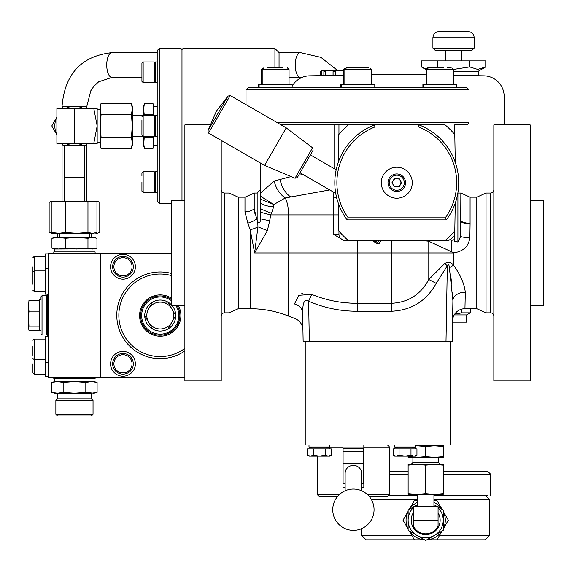<?xml version="1.0" encoding="UTF-8"?>
<svg xmlns="http://www.w3.org/2000/svg" width="572" height="572" viewBox="0 0 572 572"><rect width="100%" height="100%" fill="white"/><g stroke="black" fill="none" stroke-linecap="round" stroke-linejoin="round"><path stroke-width="0.86" d="M345.138 490.783L345.138 473.359A8.258 7.979 0 0 1 351.115 465.694A8.258 7.979 0 0 1 361.661 473.359L361.661 490.783M345.138 483.333L343.071 483.333L343.071 463.384L363.728 463.384L363.728 483.333L361.661 483.333M343.071 451.387L363.728 451.387L363.728 447.883L343.071 447.883L343.071 463.384M363.728 451.387L363.728 463.384M363.728 448.662L343.071 448.662M53.975 233.09L49.135 232.382L49.135 202.252L51.73 201.308L94.065 201.308L96.954 202.123L96.954 232.511L92.457 233.319L76.712 233.319L65.458 232.511L65.458 202.123L76.712 201.308L87.959 202.123L92.457 201.308L95.824 201.78M94.859 201.523L97.168 201.308L99.764 202.252L99.764 232.382L97.948 233.111L94.859 233.111M49.135 202.252L53.975 201.537M96.411 201.308L97.948 201.523M49.135 232.382L51.73 233.319L54.826 233.319L51.945 232.511L58.701 233.319L54.826 233.319M57.536 237.452L57.536 233.319L76.712 233.319L87.959 232.511L87.959 202.123M96.411 233.319L97.948 233.111M343.372 75.232L309.666 75.819A20.649 20.649 0 0 0 292.149 86.136M504.161 124.896L504.161 96.468A20.649 20.649 0 0 0 483.869 75.819L453.589 75.289M301.973 77.449L300.422 77.399A12.391 5.198 90 0 1 295.216 65.008A12.391 5.198 90 0 1 300.422 52.617L279.05 52.617L279.05 67.896M274.917 67.896L274.917 48.484L183.019 48.484L183.019 200.486M181.982 200.486L181.982 49.514L180.952 48.484L159.266 48.484L159.266 203.375L171.657 203.375M159.266 203.375L157.2 201.308L157.2 50.55L159.266 48.484M180.952 200.486L180.952 48.484M157.2 106.306L153.754 106.306L153.754 108.937L152.939 103.275L144.444 103.275L143.636 108.937L144.316 115.601M154.311 65.251L155.176 61.948L155.176 82.597L157.2 82.597M154.311 118.904L155.176 115.601L155.176 136.258L157.2 136.258M154.311 175.061L155.176 171.757L155.176 192.406L157.2 192.406M141.92 185.071L141.92 191.17L143.157 192.406L154.311 192.406L154.311 171.757L143.157 171.757L143.157 192.406L141.92 191.17L141.92 182.082M141.92 176.097L141.92 172.994L141.92 176.097M141.92 188.066L141.92 191.17M143.157 136.258L154.311 136.258L154.311 115.601L143.157 115.601L143.157 136.258L141.92 135.013L141.92 119.941M141.92 131.917L141.92 135.013M154.311 72.272L154.311 61.948L143.157 61.948L143.157 82.597L141.92 81.36L141.92 63.185L141.92 81.36L141.92 78.257L141.92 81.36L143.157 82.597L154.311 82.597L154.311 72.272M141.92 63.185L143.157 61.948L141.92 63.185L141.92 66.288M153.067 115.601L152.939 114.6L144.444 114.6M152.939 114.6L153.754 108.937L153.754 115.601M144.444 103.275L143.636 106.306L143.636 115.601M144.316 136.258L143.636 145.545L144.444 148.584L143.636 142.921L143.636 136.258L132.275 136.258M132.275 108.937L132.275 106.306L131.46 103.275L132.275 108.937L132.275 125.926L131.46 114.6L132.275 108.937M132.275 142.921L132.275 125.926L131.46 137.259L132.275 142.921L132.275 145.545L131.46 148.584L132.275 142.921M101.08 114.6L100.264 125.926L100.264 108.937L101.08 114.6L131.46 114.6M101.08 137.259L100.264 142.921L100.264 125.926L101.08 137.259L131.46 137.259M101.08 148.584L100.264 145.545L100.264 142.921L101.08 148.584L131.46 148.584M101.08 103.275L100.264 108.937L100.264 106.306L101.08 103.275L131.46 103.275M93.772 143.486L97.168 143.486L97.168 108.373L56.893 108.373L56.893 143.486L93.772 143.486L97.168 125.926L93.772 108.373M83.212 108.373A19.62 19.62 0 0 0 65.687 108.373M56.893 117.167A19.62 19.62 0 0 0 56.893 134.692M65.687 143.486A19.62 19.62 0 0 0 83.212 143.486M86.965 108.373L85.779 106.306L63.12 106.306L61.926 108.373M61.926 143.486L63.12 145.545L85.779 145.545L86.965 143.486M56.893 117.096L51.795 125.926L56.893 134.763M153.754 136.258L153.754 145.545L152.939 148.584L153.754 142.921L152.939 137.259L144.444 137.259M152.939 148.584L144.444 148.584M152.939 137.259L153.067 136.258M54.826 201.308L51.945 202.123L58.701 201.308L65.458 202.123M95.824 232.854L92.457 233.319L87.959 232.511M65.458 232.511L58.701 233.319M51.945 202.123L51.945 232.511M371.686 74.739L396.768 74.296L426.011 74.81M454.597 134.363L454.597 124.896L466.988 124.896L469.054 122.83L277.542 122.83M455.269 162.326L454.797 135.042A10.325 10.325 0 0 0 454.776 134.584A75.382 75.382 0 0 0 445.152 124.918A10.325 10.325 0 0 0 444.473 124.896L419.011 124.896A61.955 61.955 0 0 1 446.332 219.898L347.204 219.898A61.955 61.955 0 0 1 374.524 124.896L281.124 124.896M456.685 87.723L466.988 87.723L469.054 89.79L246.01 89.79L246.01 104.626M422.908 87.723L422.908 84.42L456.692 84.42L456.692 87.723L248.069 87.723L246.01 89.79M338.946 134.363L338.946 124.896M460.646 236.543A12.391 3.382 0.4 0 0 469.884 237.73L470.084 223.645L469.884 237.73C468.532 246.396 463.27 251.401 454.111 252.76L451.222 251.659L451.222 240.547L454.597 239.554L454.597 241.334L457.9 242.028L460.646 236.543L460.846 193.05L457.857 193.05M476.798 197.183L486.036 193.05L486.036 312.834L476.798 308.701L476.798 197.183L470.084 197.183L470.077 223.974A12.391 6.435 0.9 0 1 460.846 221.722M470.084 223.323A12.391 6.578 0 0 1 460.846 221.128M454.597 239.554L454.597 236.172L448.67 240.547L444.473 240.547A10.325 10.325 0 0 0 445.152 240.526A75.382 75.382 0 0 0 454.776 230.859A10.325 10.325 0 0 0 454.797 230.402L455.269 203.117M422.515 240.547L428.778 241.255L422.515 240.547L448.67 240.547M454.597 236.172L454.597 231.081M260.46 163.049L260.46 193.15L274.21 181.017L291.105 176.584M298.663 175.204L303.038 174.517M329.737 189.933L285.256 197.969L273.824 204.561L260.46 196.203L260.46 193.15L260.46 218.811C260.353 222.78 259.445 223.709 257.743 221.6L257.936 226.827A12.391 5.019 -14.8 0 1 250.214 229.708L247.812 223.13L244.973 211.855L244.973 197.183L238.259 197.183L238.259 308.701L229.029 312.834L224.531 312.834A3.303 3.303 0 0 0 221.221 316.137M338.267 203.117L338.738 230.402A10.325 10.325 0 0 0 338.76 230.859A75.382 75.382 0 0 0 348.384 240.526A10.325 10.325 0 0 0 349.063 240.547L344.051 240.547L333.548 234.356L333.548 214.915L288.545 214.915A20.649 7.665 90 0 0 285.256 197.969A20.649 14.736 -115.1 0 1 274.21 181.017M260.46 203.246A20.649 8.18 180 0 0 273.63 206.928L273.824 204.561L260.46 199.135M273.63 206.928L271.478 213.277A20.649 2.931 -161.7 0 1 260.46 208.651L260.46 218.79L260.46 208.651M271.478 213.277L270.706 214.915A20.649 0.965 -166.6 0 1 260.46 212.219M269.669 220.778L267.374 230.616L254.626 252.938L288.545 252.938L288.545 214.915L270.706 214.915L269.669 220.778A20.649 0.758 -168.9 0 1 260.46 218.811M254.94 213.699L254.211 208.809L256.664 218.847A12.391 6.378 -18.4 0 1 247.812 223.13M256.664 218.847L257.743 221.6M267.374 230.616A20.649 1.208 -159.6 0 1 257.936 226.827L254.626 252.938L250.214 229.708L250.214 308.701L238.259 308.701M244.973 197.183L254.211 193.05L254.211 208.809A12.391 9.131 0 0 1 244.973 211.855M345.138 240.547A6.199 6.199 0 0 1 338.946 234.356L338.946 231.081M344.051 240.547L357.529 240.547L357.529 252.938L454.111 252.938M486.036 193.05L490.533 193.05A3.303 3.303 0 0 0 493.836 189.747M486.036 312.834L490.533 312.834A3.303 3.303 0 0 1 493.836 316.137M229.029 312.834L229.029 193.05L224.531 193.05A3.303 3.303 0 0 1 221.221 189.747M452.195 341.749L452.91 300.708L452.195 341.749L303.139 341.749L302.631 312.834A12.391 9.638 -1 0 0 294.451 303.954C294.816 323.144 294.816 323.144 294.451 303.954L298.827 295.295L311.683 294.38C326.433 300.379 341.72 303.346 357.529 303.296L356.106 303.289M302.359 293.515L301.43 293.836M349.399 303.031L345.817 302.745M250.214 308.701C263.463 308.723 276.233 311.182 288.545 316.08L288.545 252.938L357.529 252.938L357.529 303.296L391.606 303.296C408.408 302.395 420.799 294.458 428.778 279.479L444.651 263.663C447.969 261.504 450.943 262.04 453.56 265.265C460.403 274.746 464.314 283.726 465.301 292.199L464.95 308.701A12.391 12.391 0 0 0 452.559 320.878L452.91 300.708L449.385 267.732C449.041 264.443 448.355 263.778 447.325 265.737L436.214 283.369C426.44 300.979 411.568 310.267 391.606 311.24L357.529 311.24C340.597 311.304 324.295 307.958 308.623 301.208C302.681 297.054 302.731 309.087 302.631 312.834M450.936 277.549L451.801 284.098M452.638 292.578L452.917 299.964M288.545 316.08L294.73 318.425C299.828 320.542 302.559 324.36 302.931 329.872L302.917 329.157M451.222 251.659L428.778 241.255L428.778 279.479L436.214 283.369M333.133 197.04L333.297 200.314M338.474 214.915L333.548 214.915L333.118 191.877M336.815 198.341A6.199 5.377 0 0 0 333.133 197.033L290.898 197.033A20.649 13.964 -108.2 0 1 280.058 179.143M311.683 294.38L308.623 301.208L309.33 341.749M444.651 263.663L447.325 265.737L445.996 341.749M453.56 252.731L453.56 265.265A12.391 2.395 -29.5 0 0 449.385 267.732M465.301 292.199A12.391 8.723 1 0 0 452.91 300.708M260.46 193.15L260.46 196.203M209.767 124.896L184.878 124.896L184.878 380.988L221.221 380.988L221.221 140.397M184.878 200.486L171.657 200.486L171.657 305.398L184.878 305.398M493.836 380.988L493.836 124.896L530.18 124.896L530.18 380.988L493.836 380.988M530.18 305.398L543.4 305.398L543.4 200.486L530.18 200.486M374.789 87.723L374.789 84.42L340.276 84.42L340.276 87.723M371.686 84.42L371.686 69.548L344.837 69.548L346.489 67.896L368.568 67.896M453.589 84.42L453.589 69.548L426.741 69.548L428.392 67.896L427.663 67.896L443.758 67.896M447.347 67.896L451.201 67.896L447.347 67.896M292.149 87.723L292.149 84.42L258.372 84.42L258.372 87.723M282.804 67.896L275.625 67.896L282.804 67.896M267.71 67.896L275.625 67.896M259.102 87.723L259.102 84.42M349.063 240.547L444.473 240.547M444.473 124.896L419.011 124.896L418.625 126.963L374.91 126.963A59.888 59.888 0 0 0 348.248 217.832L445.288 217.832L446.332 219.898M374.91 126.963L374.524 124.896L349.063 124.896A10.325 10.325 0 0 0 348.384 124.918A75.382 75.382 0 0 0 338.76 134.584A10.325 10.325 0 0 0 338.738 135.042L338.267 162.326M445.288 217.832A59.888 59.888 0 0 0 418.625 126.963M347.204 219.898L348.248 217.832M387.037 170.678A15.487 15.487 0 0 0 384.72 192.457A15.487 15.487 0 0 0 406.506 194.773A15.487 15.487 0 0 0 408.816 172.987A15.487 15.487 0 0 0 387.037 170.678M396.768 191.498A8.78 8.78 0 0 1 387.995 182.725A8.78 8.78 0 0 1 396.768 173.945A8.78 8.78 0 0 1 405.548 182.725A8.78 8.78 0 0 1 396.768 191.498A8.78 8.78 0 0 1 387.995 182.725A8.78 8.78 0 0 1 396.768 173.945M391.977 182.725L394.373 178.571L399.163 178.571L401.565 182.725L399.163 186.872L394.373 186.872L391.977 182.725M393.171 184.799A4.154 4.154 0 0 0 400.364 184.799A4.154 4.154 0 0 0 396.768 178.571A4.154 4.154 0 0 0 393.171 184.799M374.524 124.896L419.011 124.896M312.562 147.819L295.009 178.228L297.268 177.62L313.163 150.086L312.562 147.819L286.243 127.871M264.571 165.408L286.25 127.856L230.209 95.503L208.53 133.054L207.922 130.802L216.395 111.147L227.956 96.11L207.929 130.795M230.201 95.517L227.949 96.117M373.48 240.547L376.212 242.128L375.539 242.642L372.129 240.547M377.127 240.547L376.212 242.128M376.855 243.4L377.52 242.885L379.036 243.758L377.963 244.044L375.539 242.642M377.52 242.885L378.578 241.062L377.699 240.547M453.589 71.2L478.342 71.2L485.757 66.924L477.706 69.412L469.662 66.924L453.589 69.412M441.184 67.896L437.466 66.924L435.607 67.896M426.111 68.969L421.371 66.924L421.371 60.875L485.757 60.875L485.757 66.924M469.662 66.924L469.662 60.875M436.708 67.346L437.466 66.924L437.466 60.875M474.217 48.069L472.15 50.136L434.977 50.136L432.911 48.069L474.217 48.069L474.217 37.745L432.911 37.745C433.276 33.984 435.342 31.918 439.103 31.546L468.018 31.546L439.103 31.546M452.538 322.129L466.673 322.129L466.673 314.9L470.256 312.834L470.256 308.701M466.673 314.9L454.218 314.9M470.256 312.834L461.911 312.834L454.719 314.092M461.911 312.834L461.911 309.08M343.372 70.578L321.385 70.578L321.428 75.332M334.262 70.578L324.939 70.578L325.69 71.607L325.69 75.332M333.076 75.332L333.076 71.607L334.234 70.578L333.076 71.607M324.245 71.607L324.939 70.578L324.245 71.607M334.298 70.578L335.414 71.607L335.414 75.332M337.609 75.332L320.356 75.332L320.356 71.607L321.385 70.578M93.415 237.452L54.826 237.452L51.945 238.267L58.701 237.452L65.458 238.267L76.712 237.452L87.959 238.267L92.457 237.452L94.745 237.63M94.745 248.834L58.701 249.02L65.458 248.205L76.712 249.02L87.959 248.205L92.457 249.02L96.954 248.205L96.954 238.267L92.457 237.452M87.959 248.205L87.959 238.267M65.458 248.205L65.458 238.267M54.826 249.02L51.945 248.205L58.701 249.02L54.826 249.02L54.826 251.909M95.102 251.909L95.102 253.353L95.102 251.909L53.797 251.909L53.797 253.353M51.945 248.205L51.945 238.267M100.264 253.353L48.634 253.353L48.634 377.27L100.264 377.27L100.264 253.353L171.657 253.353M53.797 377.27L53.797 378.714L95.102 378.714L95.102 377.27M94.065 381.603L97.104 382.418L91.456 381.603L85.814 382.418L74.489 381.603L94.065 381.603L94.065 378.714M54.826 378.714L54.826 381.603L74.489 381.603L63.156 382.418L57.479 381.603L51.795 382.418L51.795 392.356L57.479 393.171L74.489 393.171L85.814 392.356L94.065 393.171L97.104 392.356L91.456 393.171L74.489 393.171L63.156 392.356L63.156 382.418M85.814 382.418L85.814 392.356M51.816 392.363L54.826 393.171L57.479 393.171L63.156 392.356M55.863 414.214L93.036 414.214L91.363 415.887L57.536 415.887L55.863 414.214L55.863 400.522L57.536 398.848L91.363 398.848L91.363 393.171M55.863 400.522L93.036 400.522L91.363 398.848M97.104 382.418L97.104 392.356M48.634 294.659L47.19 294.659L47.19 335.964L48.634 335.964M48.634 294.144L45.331 294.144L45.331 253.868L48.634 253.868M48.634 376.755L45.331 376.755L45.331 336.479L48.634 336.479M32.94 363.842L32.94 372.93L32.94 363.842M32.94 266.781L32.94 284.227M32.94 355.369L32.94 346.396M47.19 334.52L46.775 334.927L46.775 295.688L42.021 295.688L40.991 296.725L40.991 299.807L39.339 299.807L39.339 300.3L28.965 300.3L28.6 305.727L28.965 300.3M40.991 299.807L40.991 296.725M40.991 330.809L39.339 330.809L39.339 300.3M39.339 326.162L28.965 326.162L28.6 328.242L28.965 330.323L39.339 330.323M28.693 329.243L28.6 318.654L28.965 326.162M28.6 318.654L28.6 305.727L28.965 311.154L28.6 318.654M39.339 311.154L28.965 311.154M184.878 377.27L100.264 377.27M117.403 374.91A12.391 12.391 -0 0 1 111.919 358.265A12.391 12.391 -0 0 1 128.557 352.781A12.391 12.391 -0 0 1 134.048 369.419A12.391 12.391 -0 0 1 117.403 374.91M117.417 255.705A12.391 12.391 180 0 0 111.912 272.343A12.391 12.391 180 0 0 128.543 277.849A12.391 12.391 180 0 0 134.055 261.218A12.391 12.391 180 0 0 117.417 255.705M122.98 277.105A10.325 10.325 180 0 0 133.305 266.781A10.325 10.325 180 0 0 122.98 256.449A10.325 10.325 -0 0 1 133.305 266.781A10.325 10.325 -0 0 1 122.98 277.105A10.325 10.325 -0 0 1 112.655 266.781A10.325 10.325 -0 0 1 122.98 256.449M133.233 365.065A10.325 10.325 180 0 0 124.195 353.589A10.325 10.325 180 0 0 112.727 362.627A10.325 10.325 -0 0 1 124.195 353.589A10.325 10.325 -0 0 1 133.233 365.065A10.325 10.325 -0 0 1 121.764 374.095A10.325 10.325 -0 0 1 112.727 362.627M171.657 275.64A41.306 41.306 180 0 0 118.847 315.308A41.306 41.306 180 0 0 184.878 348.398M178.221 305.398A20.649 20.649 0 0 1 168.147 334.634A20.649 20.649 0 0 1 141.162 323.466A20.649 20.649 0 0 1 171.657 298.348M171.657 299.606A19.62 19.62 0 0 0 140.619 315.558A19.62 19.62 0 0 0 177.327 325.189A19.62 19.62 0 0 0 177.02 305.398M152.488 328.979A15.501 15.501 0 0 0 167.989 328.979L160.239 328.979A13.421 13.421 0 0 0 171.865 308.844A13.421 13.421 0 0 0 160.239 302.13L167.989 302.13A15.501 15.501 0 0 0 144.737 315.558A15.501 15.501 0 0 0 152.488 328.979L148.613 322.265A13.421 13.421 0 0 0 160.239 328.979L157.715 328.979M171.657 305.076A15.501 15.501 0 0 0 167.989 302.13L160.239 302.13A13.421 13.421 0 0 0 148.613 308.844L152.488 302.13L148.613 308.844A13.421 13.421 0 0 0 148.613 322.265L144.737 315.558M171.865 322.265L167.989 328.979A15.501 15.501 0 0 0 175.74 315.558L171.865 322.265M167.989 302.13L175.74 315.558A15.501 15.501 0 0 0 171.943 305.398M160.239 328.979L167.989 328.979M450.464 341.749L450.464 445.009L305.898 445.009L305.898 341.749M308.994 445.009L308.994 447.032L312.298 447.897L308.994 447.032L329.651 447.032L329.651 445.009M394.701 445.009L394.701 447.032L398.005 447.897L394.701 447.032L415.358 447.032L415.358 445.009M387.473 445.009L389.539 447.075L363.828 447.075L363.828 487.301L361.661 487.458M415.358 445.831L443.236 445.831L443.236 457.4L434.463 457.4L443.236 456.671M367.453 494.573L389.539 494.573L389.539 447.075M337.408 496.639L319.319 496.639L317.26 494.573L317.26 456.163M317.26 494.573L339.346 494.573M345.138 487.458L342.971 487.301L342.971 447.075L329.501 447.075M389.539 494.573L387.473 496.639L369.39 496.639M342.971 445.009L342.971 447.075M363.828 447.075L363.828 445.009M443.236 446.56L434.463 445.831L425.682 446.56L425.682 456.671L434.463 457.4L416.902 457.4L425.682 456.671M408.129 456.163L408.129 456.671L416.902 457.4L408.129 457.4L408.129 456.671M425.682 446.56L416.902 445.831M412.898 457.4L412.898 462.562L438.467 462.562L438.467 457.4M412.898 462.562L411.225 464.235L440.14 464.235L438.467 462.562M411.225 464.235L425.682 464.421L408.129 464.421L408.129 465.15L416.902 464.421L425.682 465.15L434.463 464.421L425.682 464.421M443.236 465.15L443.236 464.421L434.463 464.421L443.236 465.15L443.236 493.636L434.463 494.365L425.682 493.636L416.902 494.365L408.129 493.636L408.129 494.365L443.236 494.365L443.236 493.636M425.682 465.15L425.682 493.636M408.129 465.15L408.129 493.636M433.941 494.365L433.941 506.549M417.424 494.365L417.424 506.549M438.073 506.549L413.291 506.549L413.291 525.861A13.628 13.628 0 0 0 438.073 525.861L438.073 506.549M413.291 512.734A14.457 14.457 0 0 0 425.682 534.641A14.457 14.457 0 0 0 438.073 512.734M417.424 504.69A17.553 17.553 0 0 0 414.621 506.549M413.291 507.75A17.553 17.553 0 0 0 434.463 535.385A17.553 17.553 0 0 0 438.073 507.75M436.743 506.549A17.553 17.553 0 0 0 433.941 504.69M413.291 507.064L408.129 510.045L408.129 530.316L425.682 540.454L443.236 530.316L443.236 510.045L438.073 507.064M437.18 506.549L434.463 504.976M416.902 504.976L414.185 506.549M408.129 510.045L408.129 520.184M443.236 520.184L443.236 510.045M424.495 539.768A19.62 19.62 0 0 1 409.316 531.002M442.049 531.002A19.62 19.62 0 0 1 426.869 539.768M443.236 511.418A19.62 19.62 0 0 1 443.236 528.943M433.941 502.388A19.62 19.62 0 0 1 442.049 509.359M409.316 509.359A19.62 19.62 0 0 1 417.424 502.388M408.129 528.943A19.62 19.62 0 0 1 408.129 511.418M442.113 530.966L437.008 539.804L426.805 539.804M424.553 539.804L414.357 539.804L409.252 530.966M408.129 529.014L403.024 520.184L408.129 511.347M409.252 509.395L414.357 500.564L417.424 500.564M433.941 500.564L437.008 500.564L442.113 509.395M443.236 511.347L448.334 520.184L443.236 529.014M437.008 539.804L485.263 539.804L489.703 535.363L439.575 535.363M411.79 535.363L361.661 535.363L366.101 539.804L414.357 539.804M489.703 535.363L489.703 499.842L485.263 495.402L433.941 495.402L487.551 495.402M417.424 495.402L388.717 495.402L417.424 495.402M394.701 448.934L394.701 447.897L415.358 447.897L415.358 448.934M399.07 448.934L399.07 455.24L405.026 456.163L396.089 456.163L393.107 455.24L393.107 448.934L416.952 448.934L416.952 455.24L413.971 456.163L415.358 456.163L416.952 455.24L413.971 456.163L410.989 455.24L405.026 456.163L413.971 456.163M394.701 456.163L396.089 456.163L393.107 455.24L394.701 456.163L393.107 455.24M399.07 455.24L396.089 456.163M410.989 448.934L410.989 455.24M308.994 448.934L308.994 447.897L329.651 447.897L329.651 448.934M313.363 448.934L313.363 455.24L319.319 456.163L310.382 456.163L307.4 455.24L307.4 448.934L331.245 448.934L331.245 455.24L328.264 456.163L329.651 456.163L331.245 455.24L328.264 456.163L325.282 455.24L319.319 456.163L328.264 456.163M308.994 456.163L310.382 456.163L307.4 455.24L308.994 456.163L307.4 455.24M313.363 455.24L310.382 456.163M325.282 448.934L325.282 455.24M157.2 52.617L111.94 52.617A12.391 5.198 90 0 0 106.735 65.008A12.391 5.198 90 0 0 111.94 77.399L98.62 81.825L93.758 86.408L90.798 90.755L86.837 106.306L86.837 108.151M111.94 52.617C81.417 56.006 64.793 73.91 62.055 106.306L63.12 106.306M84.513 106.306L86.837 106.306M74.446 143.486L74.446 108.373M64.121 145.545L64.121 177.563L84.778 177.563L84.778 145.545M334.048 168.568L334.048 124.896M224.531 193.05L224.531 312.834M391.606 311.24L391.606 240.547M333.548 234.356L338.946 234.356M357.529 303.296L357.529 311.24M490.533 312.834L490.533 193.05M257.157 220.156L257.157 193.05L254.211 193.05M457.9 242.028L457.9 193.05M344.837 84.42L344.837 69.548L343.372 69.548L345.023 67.896M426.741 84.42L426.741 69.548L426.011 69.548L427.663 67.896M289.053 84.42L289.053 69.548L261.468 69.548L263.12 67.896M396.768 175.182A7.536 7.536 0 0 0 389.232 182.725A7.536 7.536 0 0 0 396.768 190.262A7.536 7.536 0 0 0 404.304 182.725A7.536 7.536 0 0 0 396.768 175.182M335.414 71.607L333.054 71.607L333.054 75.332M325.69 71.607L323.866 71.607L323.866 75.332M321.428 71.607L320.356 71.607M45.331 339.06L34.177 339.06L34.177 374.167L32.94 372.93M45.331 256.449L34.177 256.449L34.177 291.563L32.94 290.319M46.775 334.927L42.021 334.927L42.021 295.688M184.878 350.943A43.372 43.372 -0 0 1 116.788 315.308A43.372 43.372 -0 0 1 171.657 273.495M122.98 257.693A9.088 9.088 180 0 0 113.892 266.781A9.088 9.088 180 0 0 122.98 275.868A9.088 9.088 180 0 0 132.068 266.781A9.088 9.088 180 0 0 122.98 257.693M113.957 362.77A9.088 9.088 180 0 0 121.907 372.865A9.088 9.088 180 0 0 132.003 364.915A9.088 9.088 180 0 0 124.052 354.819A9.088 9.088 180 0 0 113.957 362.77M171.657 300.893A18.59 18.59 0 0 0 141.649 315.558A18.59 18.59 0 0 0 176.584 324.41A18.59 18.59 0 0 0 175.804 305.398M438.073 520.184L413.291 520.184M425.682 533.812A13.628 13.628 0 0 0 438.073 525.861M489.703 499.842L433.941 499.842M417.424 499.842L371.543 499.842M490.733 495.402L490.733 474.331L443.236 474.331M408.129 474.331L389.539 474.331M374.052 509.709A20.649 20.649 0 0 0 353.396 489.053A20.649 20.649 0 0 0 332.747 509.709A20.649 20.649 0 0 0 353.396 530.358A20.649 20.649 0 0 0 374.052 509.709M300.422 77.399L289.053 77.399M141.92 77.399L111.94 77.399M86.837 143.708L86.837 201.308M91.363 233.319L91.363 237.452M279.05 52.617L274.917 48.484M181.982 49.514L183.019 48.484M154.311 79.293L155.176 82.597M154.311 132.954L155.176 136.258M154.311 189.103L155.176 192.406M155.176 171.757L157.2 171.757M143.157 171.757L141.92 172.994L143.157 171.757M132.275 115.601L143.157 115.601L141.92 116.845M155.176 115.601L157.2 115.601M155.176 61.948L157.2 61.948M153.754 106.306L152.939 103.275M97.168 142.449L100.264 142.449M97.168 109.409L100.264 109.409M84.778 177.563L84.778 201.308M59.602 233.319L59.602 237.452M64.121 177.563L64.121 201.308M153.754 145.545L157.2 145.545M469.054 89.79L469.054 122.83M470.084 197.183L460.846 193.05M238.259 197.183L229.029 193.05M476.798 308.701L464.95 308.701M257.157 193.05L260.46 189.747M341.741 84.42L341.741 87.723M371.686 69.548L370.034 67.896M343.372 84.42L343.372 69.548M423.645 84.42L423.645 87.723M453.589 69.548L451.937 67.896M426.011 84.42L426.011 69.548M261.468 84.42L261.468 69.548M289.053 69.548L287.401 67.896M262.205 84.42L262.205 69.548L263.856 67.896M336.172 169.798L310.382 154.905M295.009 178.228L264.564 165.415L208.523 133.061M335.735 193.393L300.057 172.794M379.036 243.758L380.888 240.547M426.011 69.598L421.371 66.924M445.302 60.875L445.302 50.136M432.911 48.069L432.911 37.745M474.217 37.745C473.845 33.984 471.786 31.918 468.018 31.546M461.826 60.875L461.826 50.136M478.342 75.726L478.342 71.2M62.055 106.306L62.055 108.151M62.055 143.708L62.055 201.308M300.422 52.617L320.899 57.336L337.666 70.578M94.065 249.02L94.065 251.909L94.065 249.02L95.824 248.548M89.296 233.319L89.296 237.452M94.065 237.452L95.824 237.923M54.826 381.603L51.816 382.411M93.036 414.214L93.036 400.522M57.536 398.848L57.536 393.171M48.634 268.325L45.331 268.325M48.634 362.298L45.331 362.298M45.331 374.167L34.177 374.167M34.177 256.449L32.94 257.693M34.177 339.06L32.94 340.297M45.331 359.716L34.177 359.716L32.94 358.472M45.331 270.906L34.177 270.906L32.94 272.15M45.331 291.563L34.177 291.563M47.19 296.103L46.775 295.688M42.021 334.927L40.991 333.898M326.347 447.897L329.651 447.032M412.054 447.897L415.358 447.032M443.236 445.831L443.236 445.009M361.661 528.635L361.661 535.363M443.236 471.65L488.052 471.65L490.733 474.331M486.758 471.986L488.052 471.65M408.129 471.65L389.539 471.65"/></g></svg>

